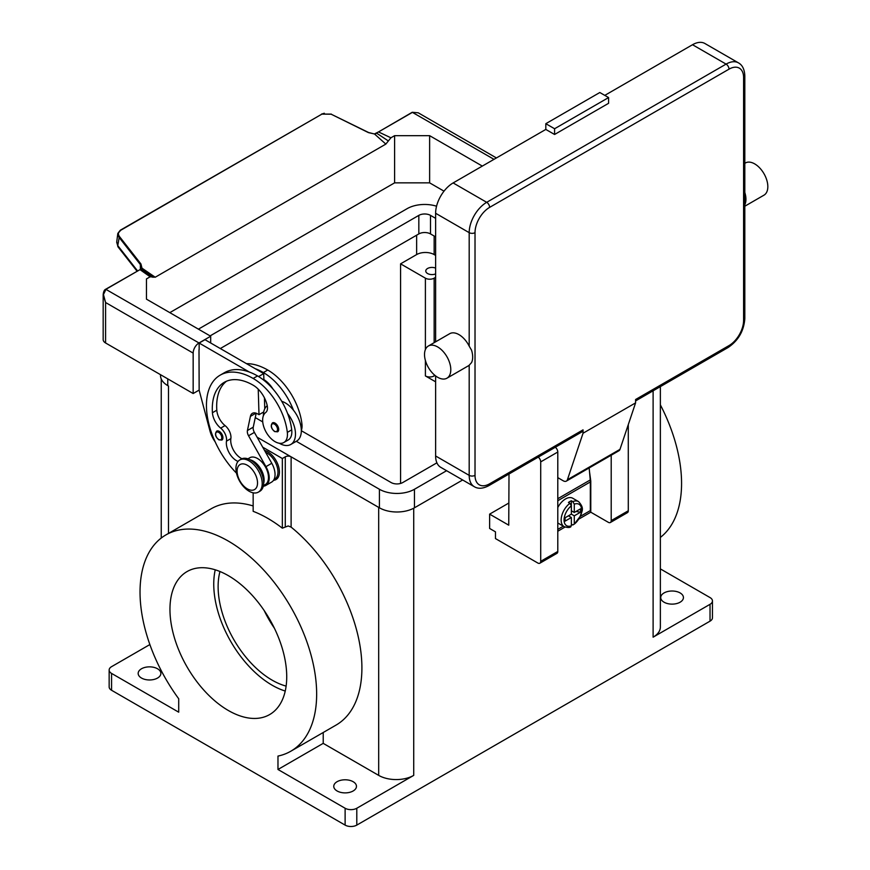<?xml version="1.0" encoding="UTF-8"?>
<svg xmlns="http://www.w3.org/2000/svg" width="870" height="870" viewBox="0 0 870 870"><rect width="100%" height="100%" fill="white"/><g stroke="black" fill="none" stroke-linecap="round" stroke-linejoin="round"><path stroke-width="1.3" d="M435.62 236.879L430.509 233.921A8.254 4.763 0 0 0 418.829 233.921L220.317 348.533M210.094 335.896L418.829 215.379A8.254 4.763 180 0 1 430.509 215.379L435.62 218.337M436.892 462.829L402.777 482.535A8.254 4.763 180 0 1 391.098 482.535L301.324 430.704A22.707 13.115 -120 0 0 293.451 410.194A48.829 28.188 -120 0 0 263.371 372.556A66.055 38.139 -120 0 0 255.149 368.652L263.708 373.589L263.893 379.603A20.641 11.919 60 0 1 273.082 389.173M198.414 329.154L407.149 208.648A24.773 14.301 180 0 1 436.555 206.212M160.515 374.687L160.515 375.503A24.773 14.301 0 0 0 167.769 385.617L168.497 386.041A24.773 14.301 180 0 1 168.399 385.976M257.085 437.186L379.418 507.808A24.773 14.301 0 0 0 414.446 507.808L462.666 479.979M446.604 470.703L414.446 489.266A24.773 14.301 180 0 1 379.418 489.266L296.3 441.286M262.729 421.906L255.269 417.6M262.707 447.169L282.348 458.512L282.348 528.177L288.188 525.958L291.113 527.111A124.888 72.101 60 0 1 358.146 636.329A124.888 72.101 60 0 1 336.037 725.101L290.787 751.234A124.888 72.101 -120 0 0 296.387 617.363A124.888 72.101 -120 0 0 178.709 530.069A124.888 72.101 -120 0 0 165.898 534.919A124.888 72.101 -120 0 0 178.709 698.762L178.709 712.182L111.567 673.413A8.254 4.763 180 0 1 109.152 670.041A8.254 4.763 180 0 1 111.567 666.67L149.879 644.55M378.787 507.449A24.773 14.301 180 0 1 378.689 507.395L291.113 456.826A4.132 2.382 0 0 0 288.188 456.13A4.132 2.382 0 0 0 285.273 456.826L282.348 458.512M660.363 537.421A124.888 72.101 -120 0 0 660.363 404.844M323.216 732.507L323.216 743.361L378.689 775.387A24.773 14.301 180 0 0 413.718 775.387L356.798 808.252A8.254 4.763 180 0 1 350.958 809.644A8.254 4.763 180 0 1 345.118 808.252L345.118 825.108L111.567 690.269A8.254 4.763 0 0 1 109.152 686.898L109.152 670.041M345.118 808.252L277.976 769.482L277.976 756.073A124.888 72.101 -120 0 0 290.787 751.234M228.342 575.657A82.574 47.676 60 0 1 282.282 648.411A82.574 47.676 60 0 1 269.624 714.585A82.574 47.676 60 0 1 228.342 710.496A82.574 47.676 60 0 1 174.402 637.732A82.574 47.676 60 0 1 187.061 571.568A82.574 47.676 60 0 1 228.342 575.657M215.238 569.807A82.574 47.676 -120 0 0 272.136 685.212A82.574 47.676 -120 0 0 285.24 691.052M165.898 534.919L211.149 508.787A124.888 72.101 60 0 1 223.96 503.947A124.888 72.101 60 0 1 253.159 505.948M345.118 825.108A8.254 4.763 0 0 0 350.958 826.5A8.254 4.763 0 0 0 356.798 825.108L356.798 808.252M660.363 386.617L660.363 627.063A24.773 14.301 180 0 1 653.109 637.177L653.109 390.804M660.363 568.893L710.029 597.57A8.254 4.763 180 0 1 712.454 600.942A8.254 4.763 180 0 1 710.029 604.313L653.109 637.177M664.049 602.203A11.353 6.558 180 0 1 660.721 597.57A11.353 6.558 180 0 1 667.736 591.513A11.353 6.558 180 0 1 680.112 592.927A11.353 6.558 180 0 1 683.428 597.57A11.353 6.558 180 0 1 676.425 603.628A11.353 6.558 180 0 1 664.049 602.203M710.029 604.313L710.029 621.158A8.254 4.763 0 0 0 712.454 617.787L712.454 600.942M400.581 483.437L400.581 263.838L416.643 254.573A12.387 7.156 180 0 1 434.152 254.573L435.62 255.41M264.23 610.62A76.375 44.098 -120 0 0 274.398 628.216M219.969 571.514A76.375 44.098 -120 0 0 272.136 680.155A76.375 44.098 -120 0 0 286.121 686.104M400.581 263.838L425.397 278.172A6.188 3.578 0 0 0 434.152 278.172L435.62 277.323M435.62 273.898A6.188 3.578 180 0 1 427.583 273.528A6.188 3.578 180 0 1 425.767 271.005A6.188 3.578 180 0 1 429.16 267.819A6.188 3.578 180 0 1 435.62 268.112M435.62 381.821L425.397 375.927A6.188 3.578 0 0 0 434.152 375.927L435.011 375.427M282.348 528.177A124.888 72.101 60 0 0 253.159 511.321L253.159 492.822M264.545 450.442A16.519 9.537 60 0 1 279.433 471.997A16.519 9.537 60 0 1 273.528 480.305M265.611 452.324A15.486 8.939 60 0 1 277.976 471.997A15.486 8.939 60 0 1 275.605 478.478A15.486 8.939 60 0 1 274.768 479.087L273.985 479.533M323.216 743.361L277.976 769.482M337.092 790.971A11.353 6.558 180 0 1 333.765 786.339A11.353 6.558 180 0 1 340.768 780.281A11.353 6.558 180 0 1 353.144 781.706A11.353 6.558 180 0 1 356.472 786.339A11.353 6.558 180 0 1 349.457 792.396A11.353 6.558 180 0 1 337.092 790.971M141.495 678.045A11.353 6.558 180 0 1 138.167 673.413A11.353 6.558 180 0 1 145.17 667.355A11.353 6.558 180 0 1 157.546 668.78A11.353 6.558 180 0 1 160.874 673.413A11.353 6.558 180 0 1 153.87 679.47A11.353 6.558 180 0 1 141.495 678.045M710.029 621.158L356.798 825.108M301.324 430.487A17.541 10.135 -120 0 0 301.933 423.962A48.829 28.188 -120 0 0 267.753 370.022A66.055 38.139 -120 0 0 246.514 363.66M238.021 461.448A14.453 8.341 60 0 1 226.483 441.144A10.32 5.96 -120 0 0 220.675 428.116A14.453 8.341 60 0 1 212.421 412.728A57.801 33.375 60 0 1 224.253 382.332A57.801 33.375 60 0 1 253.159 385.192A20.641 11.919 60 0 1 267.21 405.583A10.32 5.96 60 0 1 265.687 412.521A17.541 10.135 -120 0 0 262.773 422.276A17.541 10.135 -120 0 0 271.135 438.665A17.541 10.135 -120 0 0 283.827 442.525L288.198 440.002A17.541 10.135 -120 0 0 291.711 429.856A48.829 28.188 -120 0 0 287.611 413.565A22.707 13.115 60 0 1 295.485 434.076A22.707 13.115 60 0 1 290.787 444.472L296.626 441.101A22.707 13.115 -120 0 0 301.324 430.704M281.717 401.298A22.707 13.115 60 0 1 293.451 410.194M263.371 415.74A22.707 13.115 60 0 1 263.371 415.534A22.707 13.115 60 0 1 267.231 405.703M290.787 444.472A22.707 13.115 60 0 1 279.248 443.232M283.827 442.525A17.541 10.135 -120 0 0 287.328 432.39A48.829 28.188 -120 0 0 253.159 378.45A66.055 38.139 -120 0 0 220.132 375.177A66.055 38.139 -120 0 0 236.488 473.149M263.653 483.318A15.486 8.939 -120 0 0 260.902 469.213A15.486 8.939 -120 0 0 250.06 459.773M222.937 437.697A5.166 2.98 60 0 1 221.872 440.057L218.881 439.839C215.303 436.762 214.575 433.858 216.717 431.118A5.166 2.98 60 0 1 219.294 431.379A5.166 2.98 60 0 1 222.937 437.697M278.704 429.432A5.166 2.98 60 0 1 277.628 431.803L274.637 431.585C271.059 428.497 270.331 425.593 272.473 422.863A5.166 2.98 60 0 1 275.05 423.114A5.166 2.98 60 0 1 278.704 429.432M263.403 485.645L265.274 484.557A15.486 8.939 -120 0 0 266.122 483.959A15.486 8.939 -120 0 0 264.817 465.918A15.486 8.939 -120 0 0 249.799 457.75L247.928 458.827M258.357 492.126L259.815 491.289A18.574 10.723 -120 0 0 263.664 482.785A18.574 10.723 -120 0 0 255.552 464.091A18.574 10.723 -120 0 0 241.24 459.11L239.783 459.947A18.574 10.723 -120 0 0 235.933 468.451A18.574 10.723 -120 0 0 244.046 487.156A18.574 10.723 -120 0 0 258.357 492.126A18.574 10.723 -120 0 0 262.207 483.622A18.574 10.723 -120 0 0 254.094 464.928A18.574 10.723 -120 0 0 239.783 459.947M257.531 482.948A14.453 8.341 -120 0 0 247.319 465.254A14.453 8.341 -120 0 0 237.097 471.148A14.453 8.341 -120 0 0 247.319 488.853A14.453 8.341 -120 0 0 257.531 482.948M287.611 413.565A48.829 28.188 -120 0 0 257.531 375.927A66.055 38.139 -120 0 0 249.309 372.023A66.055 38.139 -120 0 0 224.503 372.654L220.132 375.177M241.99 458.74A14.453 8.341 60 0 1 230.865 438.621A10.32 5.96 -120 0 0 225.047 425.582A14.453 8.341 60 0 1 216.804 410.205A57.801 33.375 60 0 1 226.526 381.212M258.238 389.184L258.999 414.685L257.531 413.848A10.32 5.96 -120 0 0 252.376 413.337A10.32 5.96 -120 0 0 250.408 416.371L247.417 430.53A6.188 3.578 -120 0 0 248.548 435.761L265.948 466.646A16.519 9.537 60 0 1 265.796 485.46A16.519 9.537 60 0 1 263.284 486.21M263.708 411.967L258.999 414.685M264.763 408.802L264.436 397.862M263.914 380.288L263.893 379.603M263.708 373.589L258.586 376.547M265.796 485.46L271.636 482.089A16.519 9.537 -120 0 0 271.777 463.275L254.388 432.39A6.188 3.578 60 0 1 253.257 427.159L256.193 413.217M255.149 368.652L204.983 339.691L199.154 343.052L249.309 372.023M199.154 349.631L199.154 343.052M215.184 441.873A20.641 11.919 60 0 1 209.953 430.878L199.154 390.249L199.002 349.718M482.317 166.083L429.628 135.666L394.599 135.666L390.902 137.797L378.483 131.925A8.83 5.1 0 0 0 379.048 131.62L412.521 112.306L418.242 112.806L496.411 157.948M169.813 312.635L394.599 182.852L429.628 182.852L444.015 191.161M429.628 182.852L429.628 135.666M394.599 182.852L394.599 135.666M199.154 390.086L193.162 393.534L105.585 342.976L105.585 302.521L103.454 294.549L105.988 289.275L139.461 269.95A8.83 5.1 0 0 0 139.983 269.624L150.151 276.791L155.208 277.236L385.845 144.094L390.902 137.797M139.461 269.95L105.705 289.242L103.171 294.712L103.171 339.604A8.254 4.763 0 0 0 105.585 342.976M193.162 393.534L193.162 353.089A8.254 4.763 -60 0 1 194.869 347.326A8.254 4.763 -60 0 1 199.002 342.976L210.681 336.233L146.454 299.149L146.454 278.922L150.151 276.791M210.681 342.976L210.681 336.233M146.454 299.149L146.454 278.922M379.048 131.62L412.239 112.273L418.242 112.806M152.979 277.302L141.31 269.069L141.984 268.156L140.94 263.98L119.397 236.444C117.744 234.019 118.168 231.964 120.669 230.3L321.9 114.122L331.144 114.198L368.456 132.621L374.448 133.947L385.845 144.094M155.208 277.236L141.984 268.156L141.353 268.428L141.473 267.525L141.386 268.351M378.646 131.848L374.448 133.947L376.666 133.197L388.357 140.951M376.59 133.164L375.546 133.795M324.314 113.252L321.78 114.046M137.536 270.875L117.754 245.59L116.754 241.925M321.9 114.122L120.31 230.224L117.82 233.421L118.82 237.042L140.364 264.567L140.94 263.98M140.364 269.2L140.364 264.567L141.473 267.525M199.002 342.976L105.705 289.242C104.335 289.775 103.486 291.602 103.171 294.712L105.585 302.521L193.162 353.089M139.983 269.624L141.31 269.069L139.983 269.624M331.144 114.198L368.641 132.534L374.285 133.947M508.743 503.088L489.625 514.137L489.625 528.46L495.465 531.831L495.465 538.573L537.79 563.01A4.132 2.382 60 0 0 539.857 563.216A4.132 2.382 60 0 0 540.705 561.324L540.705 461.883A4.132 2.382 60 0 0 538.236 457.12M509.004 473.998L508.743 525.175L489.625 514.137M611.208 455.206L611.208 520.619A4.132 2.382 60 0 1 610.359 522.511L627.433 512.647A4.132 2.382 -120 0 0 628.292 510.766L628.292 424.614M610.359 522.511A4.132 2.382 60 0 1 608.293 522.304L590.774 512.191L579.3 518.824M539.857 563.216L556.93 553.353A4.132 2.382 -120 0 0 557.79 551.471L557.79 452.019A4.132 2.382 -120 0 0 555.31 447.267M565.021 527.068L557.79 531.244M589.49 471.551L590.774 481.012L590.774 512.191M557.79 529.384L563.336 526.187M580.605 516.214L590.338 510.592L590.338 481.936A21.674 12.517 -120 0 0 590.251 479.957L589.164 467.94M557.79 507.525A14.453 8.341 -60 0 1 565.522 498.967A14.453 8.341 -60 0 1 572.754 498.249L578.593 501.62A14.453 8.341 120 0 0 572.819 501.609L574.287 504.165L574.287 512.452L580.573 508.819L580.573 512.191L574.287 515.823L571.362 514.137L571.362 505.851L569.904 503.295L568.447 502.458A14.453 8.341 -60 0 1 569.904 501.49A14.453 8.341 -60 0 1 571.362 500.772L572.819 501.609M569.904 503.295A14.453 8.341 120 0 0 561.672 516.008A14.453 8.341 120 0 0 564.141 526.644L558.301 523.272A14.453 8.341 -60 0 1 557.79 522.935M568.447 515.823L571.362 517.509L565.076 521.141L565.076 517.77L571.362 514.137M569.904 526.654L571.362 525.795L571.362 517.509M574.287 515.823L574.287 524.11L572.819 524.969L571.362 524.121M574.287 504.165A12.387 7.156 120 0 1 581.584 509.918A12.387 7.156 120 0 1 574.287 524.11L580.91 515.453C581.519 510.886 584.988 508.732 578.593 501.62M580.573 512.191L575.973 511.473M571.362 510.766L574.287 512.452M571.329 505.47L571.362 500.772M582.182 431.748L488.766 485.688L582.182 431.748A4.132 2.382 60 0 0 583.041 429.856L583.041 433.227L567.425 479.707A6.188 3.578 60 0 1 566.359 481.11L618.907 450.769A6.188 3.578 -120 0 0 619.973 449.377L635.589 402.886L635.589 399.515L729.006 345.586A4.132 2.382 60 0 1 728.157 347.478L635.589 400.918L728.157 347.478A4.132 2.382 60 0 1 726.091 347.271M744.818 75.907C744.535 69.393 742.425 65.054 738.478 62.879A24.773 14.301 120 0 0 726.091 64.108L486.7 202.318A4.132 2.382 60 0 1 488.766 204.493A4.132 2.382 60 0 1 489.625 207.375L729.006 69.165A20.641 11.919 -60 0 1 743.6 77.593A4.132 2.382 0 0 0 744.818 75.907L744.818 318.616A4.132 2.382 0 0 1 743.6 320.301A20.641 11.919 -60 0 1 729.006 345.586M744.818 192.487A18.574 10.723 60 0 1 744.818 204.776M744.818 163.31L745.405 162.973A18.574 10.723 60 0 1 754.692 163.886A18.574 10.723 60 0 1 766.829 180.264A18.574 10.723 60 0 1 763.99 195.152L744.818 206.223M554.581 134.48L554.581 128.749L545.816 123.692L599.821 92.514L608.587 97.57L608.587 103.302L554.581 134.48L545.816 129.423L453.129 182.939L486.7 202.318A24.773 14.301 120 0 0 469.191 232.66A4.132 2.382 0 0 0 472.105 233.356A4.132 2.382 0 0 0 475.02 232.66A20.641 11.919 -60 0 1 489.625 207.375M604.791 95.374L692.52 44.729A24.773 14.301 -60 0 1 704.896 43.5L738.478 62.879M545.816 123.692L545.816 129.423M554.581 128.749L608.587 97.57M428.366 346.01L449.681 333.71A18.574 10.723 60 0 1 458.969 334.624A18.574 10.723 60 0 1 469.191 346.162L471.518 350.121A18.574 10.723 60 0 1 471.518 362.627L469.191 365.226A18.574 10.723 60 0 1 468.256 365.889L446.952 378.189A18.574 10.723 60 0 1 437.653 377.275A18.574 10.723 60 0 1 425.517 360.898A18.574 10.723 60 0 1 428.366 346.01A18.574 10.723 60 0 1 437.653 346.934A18.574 10.723 60 0 1 449.79 363.301A18.574 10.723 60 0 1 446.952 378.189M583.041 433.227L635.589 402.886M469.191 365.226L469.191 475.368A24.773 14.301 120 0 0 474.313 486.711L440.742 467.32A24.773 14.301 -60 0 1 435.62 455.978L435.62 375.905M435.62 341.823L435.62 213.27A24.773 14.301 -60 0 1 453.129 182.939M566.359 481.11A6.188 3.578 60 0 1 563.26 480.805L557.79 477.641M430.509 215.379L430.509 233.921M418.829 215.379L418.829 233.921M167.769 378.874L167.769 385.617M379.418 489.266L379.418 507.808M414.446 489.266L414.446 507.808M285.273 456.826L285.273 526.491M111.567 690.269L111.567 673.413M413.718 775.387L413.718 508.221M378.689 775.387L378.689 507.395M168.497 533.419L168.497 386.041M416.643 235.194L416.643 254.573M434.152 236.031L434.152 254.573M434.152 278.172L434.152 342.671M434.152 374.698L434.152 375.927M425.397 278.172L425.397 349.577M425.397 360.463L425.397 375.927M291.113 527.111L291.113 456.826M263.371 372.556L267.753 370.022M300.585 424.734L301.933 423.962M221.774 437.697A4.339 2.501 -120 0 0 218.707 432.39A4.339 2.501 -120 0 0 215.64 434.163A4.339 2.501 -120 0 0 218.707 439.47A4.339 2.501 -120 0 0 221.774 437.697M277.53 429.432A4.339 2.501 -120 0 0 274.463 424.125A4.339 2.501 -120 0 0 271.407 425.898A4.339 2.501 -120 0 0 274.463 431.205A4.339 2.501 -120 0 0 277.53 429.432M253.159 378.45L257.531 375.927M287.328 432.39L291.711 429.856M212.421 412.728L216.804 410.205M220.675 428.116L225.047 425.582M226.483 441.144L230.865 438.621M255.987 413.141L250.408 416.371M253.257 427.159L247.417 430.53M254.388 432.39L248.548 435.761M271.777 463.275L265.948 466.646M412.239 112.273L493.997 159.34M119.397 236.444L117.754 245.59A4.132 2.479 142 0 0 118.07 246.939A4.132 2.479 142 0 0 118.081 246.95M331.339 114.1L321.498 114.079M116.7 242.219L117.776 233.704L120.669 230.3M628.292 510.766L611.208 520.619M557.79 452.019L540.705 461.883M557.79 551.471L540.705 561.324M590.338 481.936L557.79 500.728M571.362 505.851A12.387 7.156 120 0 0 564.064 520.032A12.387 7.156 120 0 0 571.362 525.795M590.251 479.957L557.79 498.706M743.6 77.593L743.6 320.301M729.006 69.165A4.132 2.382 -120 0 0 728.157 66.294A4.132 2.382 -120 0 0 726.091 64.108L692.52 44.729M435.62 455.978L469.191 475.368A4.132 2.382 0 0 0 472.105 476.064A4.132 2.382 0 0 0 475.02 475.368L475.02 232.66M435.62 213.27L469.191 232.66L469.191 346.162M474.313 486.711C478.174 489.049 482.991 488.701 488.766 485.688A4.132 2.382 -120 0 0 489.625 483.796A20.641 11.919 -60 0 1 475.02 475.368M583.041 429.856L489.625 483.796M567.425 479.707L619.973 449.377M161.244 538.041L161.244 378.95M118.081 246.939L116.7 242.208M137.025 271.157L118.07 246.939M570.84 526.796C569.632 527.742 567.403 527.688 564.141 526.644M728.157 347.478C738.358 340.54 743.904 330.926 744.818 318.616"/></g></svg>
